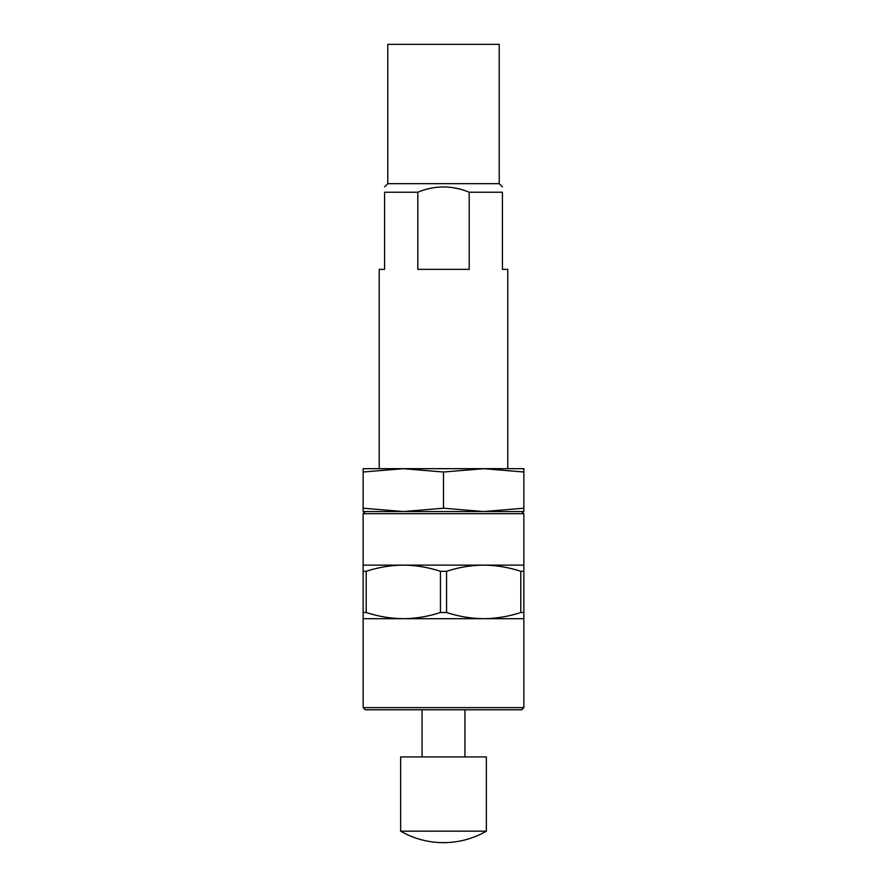 <?xml version="1.0" encoding="UTF-8"?>
<svg xmlns="http://www.w3.org/2000/svg" width="887" height="887" viewBox="0 0 887 887"><rect width="100%" height="100%" fill="white"/><g stroke="black" fill="none" stroke-linecap="round" stroke-linejoin="round"><path stroke-width="1.33" d="M387.774 183.653L499.226 183.653L499.226 44.35L387.774 44.35L387.774 183.653L384.57 186.869M507.796 468.68L507.796 269.371L502.43 269.371L502.43 192.224C502.43 185.195 502.43 185.195 502.43 192.224L469.19 192.224L469.19 269.371L417.81 269.371L417.81 192.224C434.985 185.195 452.115 185.195 469.19 192.224C452.026 185.195 434.896 185.195 417.81 192.224L384.57 192.224C384.57 185.195 384.57 185.195 384.57 192.224L384.57 269.371L379.204 269.371L379.204 468.68M499.226 183.653L502.43 186.869M464.932 709.777L464.932 756.921M486.364 831.163L486.364 756.921L400.636 756.921L400.636 831.163A85.729 85.729 0 0 0 486.364 831.163L400.636 831.163M523.862 508.207L523.862 511.544L483.681 511.544L523.862 508.207L523.862 472.017L483.681 468.68L523.862 468.68L523.862 472.017M363.138 513.684L365.278 511.544L403.319 511.544L363.138 511.544L363.138 508.207L403.319 511.544L443.5 508.207L483.681 511.544L521.722 511.544L523.862 513.684L363.138 513.684L363.138 565.119L523.862 565.119L523.862 513.684M403.319 511.544L483.681 511.544M363.138 472.017L363.138 468.68L403.319 468.68L363.138 472.017L363.138 508.207M483.681 468.68L443.5 472.017L403.319 468.68L483.692 468.68M363.138 707.638L523.862 707.638L521.722 709.777L365.278 709.777L363.138 707.638L363.138 612.507L366.198 612.507L366.198 571.306C378.361 567.336 390.735 565.274 403.319 565.119C415.881 565.274 428.255 567.336 440.44 571.306L446.56 571.306C458.734 567.336 471.108 565.274 483.681 565.119C496.243 565.274 508.617 567.336 520.802 571.306L523.862 571.306L523.862 565.119M363.138 618.694L403.319 618.694C390.757 618.538 378.383 616.476 366.198 612.507M523.862 612.507L520.802 612.507C508.639 616.487 496.265 618.549 483.681 618.694L523.862 618.694L523.862 571.306M446.56 612.507L440.44 612.507C428.266 616.487 415.892 618.549 403.319 618.694L483.681 618.694C471.119 618.538 458.745 616.476 446.56 612.507L446.56 571.306M520.802 612.507L520.802 571.306M440.44 612.507L440.44 571.306M363.138 612.507L363.138 571.306L366.198 571.306M363.138 565.119L363.138 571.306M523.862 707.638L523.862 618.694M443.5 508.207L443.5 472.017M422.068 709.777L422.068 756.921"/></g></svg>
